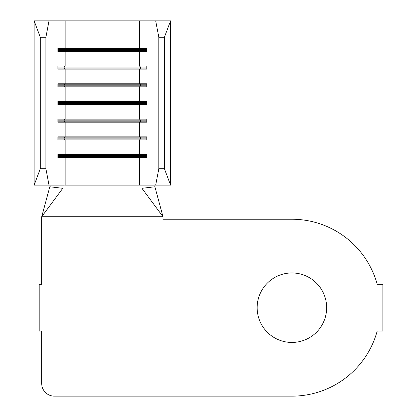 <?xml version="1.0" encoding="UTF-8"?>
<svg xmlns="http://www.w3.org/2000/svg" width="417" height="417" viewBox="0 0 417 417"><rect width="100%" height="100%" fill="white"/><g stroke="black" fill="none" stroke-linecap="round" stroke-linejoin="round"><path stroke-width="0.63" d="M146.815 49.409L140.565 49.409L139.575 48.398L57.89 48.398L57.89 51.432L139.575 51.432L140.565 50.421L140.565 49.409L57.89 49.409M146.815 67.101L140.565 67.101L139.575 66.089L57.89 66.089L57.89 69.123L139.575 69.123L140.565 68.112L140.565 67.101L57.89 67.101M146.815 84.792L140.565 84.792L139.575 83.781L57.89 83.781L57.89 86.814L139.575 86.814L140.565 85.803L140.565 84.792L57.89 84.792M146.815 102.483L140.565 102.483L139.575 101.472L57.89 101.472L57.89 104.5L139.575 104.5L140.565 103.494L140.565 102.483L57.89 102.483M146.815 120.174L140.565 120.174L139.575 119.163L57.89 119.163L57.89 122.191L139.575 122.191L140.565 121.18L140.565 120.174L57.89 120.174M146.815 137.86L140.565 137.86L139.575 136.854L57.89 136.854L57.89 139.883L139.575 139.883L140.565 138.871L140.565 137.86L57.89 137.86M146.815 155.551L140.565 155.551L139.575 154.54L57.89 154.54L57.89 157.574L139.575 157.574L140.565 156.563L140.565 155.551L57.89 155.551M257.148 307.694A34.752 34.752 0 0 0 291.9 342.446A34.752 34.752 0 0 0 326.652 307.694A34.752 34.752 0 0 0 291.9 272.947A34.752 34.752 0 0 0 257.148 307.694M49.008 20.85L45.886 37.28L40.308 37.28L34.116 20.85L139.575 20.85L139.575 48.398L146.815 48.398L146.815 51.432L139.575 51.432L139.575 66.089L146.815 66.089L146.815 69.123L139.575 69.123L139.575 83.781L146.815 83.781L146.815 86.814L139.575 86.814L139.575 101.472L146.815 101.472L146.815 104.5L139.575 104.5L139.575 119.163L146.815 119.163L146.815 122.191L139.575 122.191L139.575 136.854L146.815 136.854L146.815 139.883L139.575 139.883L139.575 154.54L146.815 154.54L146.815 157.574L139.575 157.574L139.575 185.122L65.135 185.122L65.135 157.574L64.145 156.563L57.89 156.563M45.886 37.28L45.886 168.697L49.008 185.122L64.374 185.122M41.7 331.072L41.7 383.515A12.635 12.635 0 0 0 54.335 396.15L291.9 396.15A88.456 88.456 0 0 0 377.208 331.072L382.884 331.072L382.884 284.316L377.208 284.316A88.456 88.456 0 0 0 291.9 219.243L163.011 219.243L163.011 216.715L41.7 216.715L41.7 284.316L39.172 284.316L39.172 331.072L41.7 331.072M154.905 186.774L163.011 216.715L141.942 188.312L154.905 186.774M41.7 216.715L49.8 186.774L62.769 188.312L41.7 216.715M49.008 185.122L34.116 185.122L40.308 168.697L45.886 168.697M140.336 185.122L155.703 185.122L158.825 168.697L164.402 168.697L170.589 185.122L155.703 185.122M34.116 20.85L34.116 185.122M40.308 37.28L40.308 168.697M158.825 37.28L155.703 20.85L170.589 20.85L164.402 37.28L158.825 37.28L158.825 168.697M139.575 20.85L155.703 20.85M164.402 37.28L164.402 168.697M170.589 20.85L170.589 185.122M146.815 156.563L64.145 156.563L64.145 155.551L65.135 154.54L65.135 139.883L64.145 138.871L57.89 138.871M146.815 138.871L64.145 138.871L64.145 137.86L65.135 136.854L65.135 122.191L64.145 121.18L57.89 121.18M146.815 121.18L64.145 121.18L64.145 120.174L65.135 119.163L65.135 104.5L64.145 103.494L57.89 103.494M146.815 103.494L64.145 103.494L64.145 102.483L65.135 101.472L65.135 86.814L64.145 85.803L57.89 85.803M146.815 85.803L64.145 85.803L64.145 84.792L65.135 83.781L65.135 69.123L64.145 68.112L57.89 68.112M146.815 68.112L64.145 68.112L64.145 67.101L65.135 66.089L65.135 51.432L64.145 50.421L57.89 50.421M146.815 50.421L64.145 50.421L64.145 49.409L65.135 48.398L65.135 20.85"/></g></svg>

